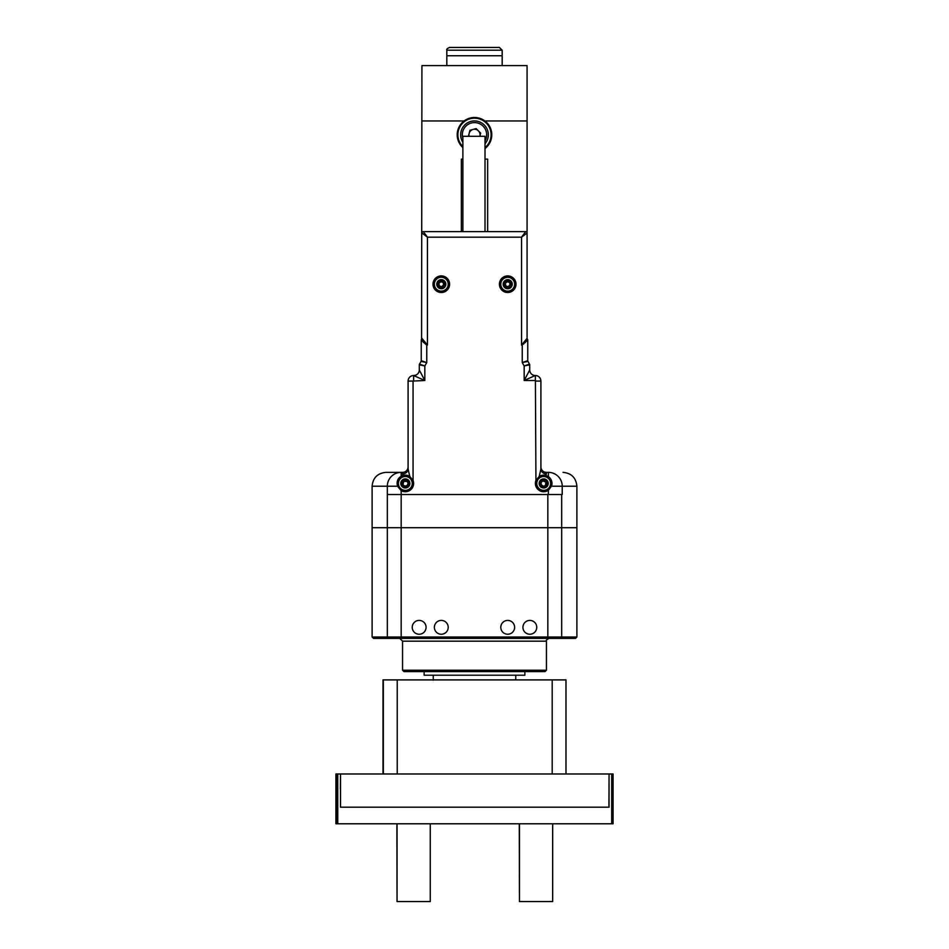 <?xml version="1.0" encoding="UTF-8"?>
<svg xmlns="http://www.w3.org/2000/svg" width="949" height="949" viewBox="0 0 949 949"><rect width="100%" height="100%" fill="white"/><g stroke="black" fill="none" stroke-linecap="round" stroke-linejoin="round"><path stroke-width="1.42" d="M421.925 339.635L421.925 338.354A1.388 1.388 0 0 1 421.581 339.267L421.925 65.6L527.075 65.6L527.075 120.95L484.88 120.95C477.976 116.359 471.048 116.359 464.12 120.95A17.296 17.296 0 0 0 462.875 147.593M527.075 339.635L527.075 120.95M485.01 148.507A17.296 17.296 0 0 0 484.88 120.95A17.296 17.296 0 0 0 464.12 120.95L421.925 120.95M462.875 146.632A16.608 16.608 0 0 1 459.15 128.435A16.608 16.608 0 0 1 484.393 121.448A16.608 16.608 0 0 1 485.01 147.629M469.174 136.3A5.54 5.54 0 0 1 478.403 130.855A5.54 5.54 0 0 1 479.826 136.3L480.668 133.109L476.137 128.601L469.969 130.274L468.367 136.3M461.131 131.235A13.832 13.832 0 0 1 480.929 122.528A13.832 13.832 0 0 1 485.01 143.774A13.832 13.832 0 0 0 480.929 122.528A13.832 13.832 0 0 0 462.875 142.291A13.832 13.832 0 0 1 461.131 131.235M502.175 65.6L502.175 55.754L446.825 55.754L446.825 50.214C446.315 49.324 447.24 48.399 449.601 47.45L499.399 47.45L502.175 50.214L446.825 50.214M471.178 47.45L471.878 47.45M463.824 47.45L465.852 47.45M474.974 47.45L475.864 47.45M467.821 47.45L468.426 47.45M446.825 65.6L446.825 55.754L502.175 55.754L502.175 50.214M408.094 468.972A5.54 4.923 -0 0 1 402.554 473.895L403.088 475.437A8.304 8.304 0 0 0 401.166 476.244L403.088 475.437L409.766 476.422L408.094 468.972L408.094 381.059A5.54 5.54 0 0 1 413.622 375.519A5.54 5.54 0 0 0 408.094 381.059A5.54 5.54 0 0 1 413.622 375.519L424.832 380.502L413.064 381.059L413.064 480.455L409.766 476.422A8.304 8.304 0 0 0 404.096 475.224M402.554 473.895L402.554 472.365A5.54 5.54 0 0 0 408.094 466.837A5.54 5.54 0 0 1 402.554 472.365L401.166 472.365L401.166 476.244C397.643 478.462 396.421 481.784 397.501 486.208L401.166 490.621A8.304 8.304 0 0 0 413.064 480.455M556.126 638.392L388.722 638.392A1.388 1.388 0 0 1 387.334 637.016L372.115 637.016L372.115 527.715L387.334 527.715L387.334 494.512L547.834 494.512L547.834 527.715L576.885 527.715L387.334 527.715L547.834 527.715L547.834 637.016L576.885 637.016L576.885 486.208L562.223 486.208L562.223 494.512L387.334 494.512L387.334 486.208A13.832 13.832 0 0 1 401.166 472.365L385.946 472.365C377.548 473.195 372.933 477.798 372.115 486.208L372.115 527.715L387.334 527.715L387.334 637.016L387.334 527.715M561.666 494.512L561.666 637.016A1.388 1.388 0 0 1 560.278 638.392L547.834 638.392L547.834 637.016L401.166 637.016L401.166 490.621M535.936 480.455L535.378 375.519A5.54 5.54 0 0 1 540.906 381.059A5.54 5.54 0 0 0 535.378 375.519A5.54 5.54 0 0 1 540.906 381.059L540.906 468.972L539.234 476.422L545.912 475.437L546.446 472.365A5.54 5.54 0 0 1 540.906 466.837L540.906 466.837A5.54 5.54 0 0 0 546.446 472.365L548.38 472.365A13.832 13.832 0 0 1 562.223 486.208L551.499 486.208L551.974 483.432L548.38 476.6L545.912 475.437A8.304 8.304 0 0 0 539.234 476.422L535.936 480.455A8.304 8.304 0 0 0 548.38 490.277L551.499 486.208A8.304 8.304 0 0 0 548.38 476.6L548.38 472.365A13.832 13.832 0 0 1 562.223 486.208M448.213 627.325A6.916 6.916 0 0 0 437.833 621.334A6.916 6.916 0 0 0 437.833 633.315A6.916 6.916 0 0 0 448.213 627.325M514.619 627.325A6.916 6.916 0 0 0 504.251 621.334A6.916 6.916 0 0 0 504.251 633.315A6.916 6.916 0 0 0 514.619 627.325M536.754 627.325A6.916 6.916 0 0 0 526.387 621.334A6.916 6.916 0 0 0 526.387 633.315A6.916 6.916 0 0 0 536.754 627.325M426.077 627.325A6.916 6.916 0 0 0 415.698 621.334A6.916 6.916 0 0 0 415.698 633.315A6.916 6.916 0 0 0 426.077 627.325M392.874 638.392L373.503 638.392L372.115 637.016M576.885 637.016L575.497 638.392L560.278 638.392M402.554 670.219L403.942 671.607L545.058 671.607L546.446 670.219L402.554 670.219L402.554 641.168L399.79 638.392M424.144 671.607L424.144 675.202L524.856 675.202L524.856 671.607M433.266 680.184L433.266 675.202M407.785 484.144L407.785 484.132A2.55 2.55 0 0 1 406.872 485.473L405.792 486.73C407.572 485.556 408.295 483.8 407.987 481.463M407.963 481.428L403.776 481.404L402.684 485.449M403.716 481.44L403.776 481.404A2.55 2.55 0 0 0 402.803 483.053M402.803 485.603L405.745 486.73M407.109 481.606A2.55 2.55 0 0 1 407.679 482.46M406.789 485.532A2.55 2.55 0 0 1 403.088 484.666M407.335 486.078A3.321 3.321 0 0 0 406.599 480.372A3.321 3.321 0 0 0 402.032 483.86A3.321 3.321 0 0 0 407.335 486.078M408.082 487.051A4.543 4.543 0 0 0 407.074 479.245A4.543 4.543 0 0 0 400.81 484.014A4.543 4.543 0 0 0 408.082 487.051M401.13 477.94A6.916 6.916 0 0 1 412.186 482.555A6.916 6.916 0 0 1 402.649 489.826A6.916 6.916 0 0 1 401.13 477.94M542.781 485.829L542.769 485.829A2.55 2.55 0 0 1 541.523 484.809L540.361 483.634C541.381 485.497 543.065 486.374 545.426 486.268L545.829 482.068L541.903 480.633M545.805 482.009L545.829 482.068A2.55 2.55 0 0 0 544.275 480.953M541.737 480.752L540.361 483.575M545.355 485.366A2.55 2.55 0 0 1 544.453 485.876M541.476 484.725A2.55 2.55 0 0 1 542.638 481.107M540.871 485.224A3.321 3.321 0 0 0 546.624 484.975A3.321 3.321 0 0 0 543.54 480.123A3.321 3.321 0 0 0 540.871 485.224M539.839 485.876A4.543 4.543 0 0 0 547.703 485.544A4.543 4.543 0 0 0 543.48 478.901A4.543 4.543 0 0 0 539.839 485.876M549.518 479.731A6.916 6.916 0 0 1 543.967 490.348A6.916 6.916 0 0 1 537.549 480.241A6.916 6.916 0 0 1 549.518 479.731M441.878 287.476A3.321 3.321 0 0 0 443.835 282.067A3.321 3.321 0 0 0 438.177 283.075A3.321 3.321 0 0 0 441.878 287.476M442.092 288.674A4.543 4.543 0 0 0 444.773 281.272A4.543 4.543 0 0 0 437.026 282.66A4.543 4.543 0 0 0 442.092 288.674M440.075 277.393A6.916 6.916 0 0 1 447.798 286.551A6.916 6.916 0 0 1 436.006 288.662A6.916 6.916 0 0 1 440.075 277.393M440.17 287.333L438.023 284.783L439.15 281.663L442.424 281.082L444.559 283.621L443.432 286.74L440.17 287.333M443.705 285.056L443.195 282.494L440.846 281.687L438.877 283.36L439.387 285.91L441.736 286.717L444.429 283.988M442.946 282.055L442.649 281.331M440.004 281.663L439.316 281.604M438.877 283.36L438.153 284.427M439.648 286.361L439.933 287.072M441.131 286.942L441.736 286.717M442.59 286.74L443.29 286.812M508.308 287.476A3.321 3.321 0 0 0 510.242 282.055A3.321 3.321 0 0 0 504.583 283.087A3.321 3.321 0 0 0 508.308 287.476M508.522 288.674A4.543 4.543 0 0 0 511.167 281.26A4.543 4.543 0 0 0 503.421 282.683A4.543 4.543 0 0 0 508.522 288.674M506.458 277.405A6.916 6.916 0 0 1 514.216 286.527A6.916 6.916 0 0 1 502.436 288.686A6.916 6.916 0 0 1 506.458 277.405M506.588 287.333L504.441 284.807L505.556 281.675L508.818 281.082L510.977 283.609L509.85 286.74L506.588 287.333M510.123 285.044L509.601 282.494L507.252 281.687L505.295 283.371L505.805 285.922L508.166 286.717L510.847 283.976M509.352 282.043L509.055 281.331M506.41 281.675L505.437 281.972M505.295 283.371L504.571 284.439M506.066 286.361L506.363 287.084M507.561 286.942L508.166 286.717M509.008 286.74L509.981 286.444M449.601 284.202A8.304 8.304 0 0 0 437.145 277.013A8.304 8.304 0 0 0 437.145 291.39A8.304 8.304 0 0 0 449.601 284.202M516.007 284.202A8.304 8.304 0 0 0 503.551 277.013A8.304 8.304 0 0 0 503.551 291.39A8.304 8.304 0 0 0 516.007 284.202M527.075 233.015A1.388 1.388 0 0 0 525.687 231.627L521.547 237.167L427.453 237.167L423.313 231.627L525.687 231.627A1.388 1.388 0 0 1 527.075 233.015L521.547 237.167L521.547 345.08L527.763 340.181L527.763 360.727L522.235 362.577L522.235 345.08L523.267 343.692L521.547 345.08L527.075 338.354A1.388 1.388 0 0 0 527.419 339.267A1.388 1.388 0 0 1 527.075 338.354L527.419 339.267L524.773 342.126L524.311 341.628M527.952 361.415L529.518 364.131L524.168 365.934L522.235 362.577L527.952 361.415A1.388 1.388 0 0 1 527.763 360.727A1.388 1.388 0 0 0 527.952 361.415M529.708 364.819L529.708 369.991L524.168 380.502L524.168 365.934L529.708 364.819A1.388 1.388 0 0 0 529.518 364.131A1.388 1.388 0 0 1 529.708 364.819M421.237 360.727L421.237 340.181L426.765 345.08L426.765 362.577L421.048 361.415L419.482 364.131L424.832 365.934L419.292 364.819L419.292 369.991L424.832 380.502L424.832 365.934L426.765 362.577L421.237 360.727A1.388 1.388 0 0 1 421.048 361.415A1.388 1.388 0 0 0 421.237 360.727M424.689 341.628L424.227 342.126L421.581 339.267A1.388 1.388 0 0 0 421.925 338.354L427.453 345.08L427.453 237.167L421.925 233.015A1.388 1.388 0 0 1 423.313 231.627A1.388 1.388 0 0 0 421.925 233.015M427.453 345.08L425.733 343.692L427.453 345.08M529.708 369.991A5.54 5.54 0 0 0 535.236 375.519A5.54 5.54 0 0 1 529.708 369.991A5.54 5.528 90 0 0 535.224 375.519L524.168 380.502L535.378 380.502M546.446 473.895A5.54 4.923 -0 0 1 540.906 468.972M419.304 369.991A5.54 5.528 -90 0 1 413.776 375.519A5.54 5.54 0 0 0 419.292 369.991L419.304 369.991A5.54 5.54 0 0 1 413.764 375.519M523.611 344.048L524.773 342.126L525.307 342.625M423.693 342.625L424.227 342.126L425.389 344.048M419.482 364.131A1.388 1.388 0 0 0 419.292 364.819A1.388 1.388 0 0 1 419.482 364.131M421.581 339.267A1.388 1.388 0 0 0 421.237 340.181A1.388 1.388 0 0 1 421.581 339.267M527.763 340.181A1.388 1.388 0 0 0 527.419 339.267A1.388 1.388 0 0 1 527.763 340.181M462.875 231.627L462.875 136.3L485.01 136.3L485.01 231.627M461.356 231.627L461.356 159.135L462.875 159.135M485.01 159.135L487.644 159.135L487.644 231.627M608.926 773.981L552.199 773.981L552.199 679.899L565.984 679.899L565.984 773.981L383.349 773.981L383.349 679.899L397.24 679.899L397.24 773.981L340.513 773.981L340.513 807.196L609.056 807.196L609.056 773.981L608.926 807.196M552.199 679.899L397.24 679.899M565.984 679.899L565.984 773.981M383.016 679.899L383.016 773.981L383.349 679.899M383.23 696.507L383.182 684.051L383.23 696.507M340.371 788.927L340.513 773.981M335.934 773.981L335.934 823.791L335.934 773.981L337.749 773.981L337.749 823.791L335.934 823.791M340.371 773.981L337.749 773.981M611.69 823.791L611.69 773.981L613.066 773.981L613.066 823.791L337.749 823.791M611.69 773.981L609.056 773.981M613.066 773.981L613.066 823.791M552.662 823.791L552.662 901.55L519.459 901.55L519.459 823.791M519.459 901.55L519.293 823.791M519.411 882.179L519.376 873.875L519.411 882.179M519.411 843.436L519.376 851.739L519.411 843.436M430.265 823.791L430.265 901.55L397.05 901.55L397.05 823.791M397.05 901.55L396.884 823.791M397.002 882.179L396.967 873.875L397.002 882.179M397.002 843.436L396.967 851.739L397.002 843.436M485.01 140.915A12.171 12.171 0 0 0 479.174 123.536A12.171 12.171 0 0 0 462.875 138.412M401.166 472.365A13.832 13.832 0 0 0 387.334 486.208L372.115 486.208M546.446 670.219L546.446 641.168L402.554 641.168M387.334 637.016L401.166 637.016L401.166 638.392M548.38 494.512L548.38 490.277M535.936 381.059L540.906 381.059M408.094 381.059L413.064 381.059M413.622 375.519L413.622 380.502M387.334 486.208L397.501 486.208M408.094 466.837A5.54 5.54 0 0 1 402.554 472.365M336.361 823.791L336.361 773.981M576.885 486.208C576.067 477.798 571.452 473.195 563.054 472.365M546.446 641.168C545.853 640.35 546.778 639.424 549.21 638.392M515.734 679.899L515.734 675.202"/></g></svg>
